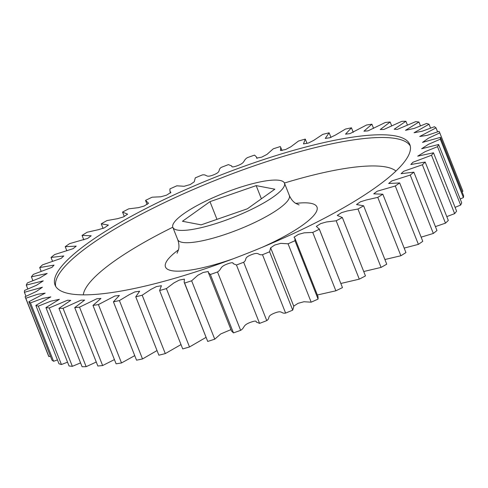 <?xml version="1.0" encoding="UTF-8"?>
<svg xmlns="http://www.w3.org/2000/svg" width="488" height="488" viewBox="0 0 488 488"><rect width="100%" height="100%" fill="white"/><g stroke="black" fill="none" stroke-linecap="round" stroke-linejoin="round"><path stroke-width="0.73" d="M395.475 135.951A190.79 41.297 158.4 0 1 409.835 144.576A190.79 41.297 158.4 0 1 276.415 241.218A190.79 41.297 158.4 0 1 69.412 293.672A190.79 41.297 158.4 0 1 55.046 285.047A190.79 41.297 158.4 0 1 188.472 188.405A190.79 41.297 158.4 0 1 395.475 135.951M177.364 230.049A60.024 12.993 158.4 0 1 172.844 227.335A60.024 12.993 158.4 0 1 214.818 196.926A60.024 12.993 158.4 0 1 279.941 180.426A60.024 12.993 158.4 0 1 284.461 183.14A60.024 12.993 158.4 0 1 242.487 213.543A60.024 12.993 158.4 0 1 177.364 230.049M38.326 306.141A222.949 48.257 158.4 0 1 35.856 305.384L50.825 296.887L42.767 298.381L30.476 302.889A222.949 48.257 158.4 0 1 28.865 301.743L45.17 293.148L37.777 294.24L25.809 298.247A222.949 48.257 158.4 0 1 25.15 296.881A222.949 48.257 158.4 0 1 25.095 296.734L36.374 291.452L42.377 287.231L24.4 292.288A222.949 48.257 158.4 0 1 24.589 290.427L36.527 285.254L43.255 280.862L26.273 285.108A222.949 48.257 158.4 0 1 27.365 282.936L39.723 277.983L47.171 273.463L31.397 276.824A222.949 48.257 158.4 0 1 33.367 274.366L51.978 267.351L54.046 265.112L39.693 267.558A222.949 48.257 158.4 0 1 42.517 264.856L61.189 258.353L63.782 255.95L51.027 257.463A222.949 48.257 158.4 0 1 54.662 254.553L73.139 248.66L76.219 246.123L65.221 246.69A222.949 48.257 158.4 0 1 69.607 243.628L87.639 238.425L91.171 235.777L82.057 235.417A222.949 48.257 158.4 0 1 87.12 232.251L98.606 229.634L104.475 227.804L108.391 225.072L101.26 223.821A222.949 48.257 158.4 0 1 106.927 220.594L117.626 218.661L123.397 216.953L127.618 214.177L122.531 212.079A222.949 48.257 158.4 0 1 128.71 208.846L138.446 207.65L144.155 206.04L148.553 203.24L145.54 200.385A222.949 48.257 158.4 0 1 152.134 197.195L160.735 196.792L166.499 195.194L170.873 192.412L169.94 191.247L169.916 188.917A222.949 48.257 158.4 0 1 176.821 185.818L184.159 186.276L190.247 184.543L194.254 181.792L195.279 177.858A222.949 48.257 158.4 0 1 202.386 174.905C207.424 174.173 205.198 178.169 213.567 174.863C221.912 171.495 217.215 170.263 221.229 167.378A222.949 48.257 158.4 0 1 228.427 164.615L231.788 165.999C231.452 167.292 233.331 167.189 237.424 165.706C245.83 162.577 242.676 160.65 247.355 157.648A222.949 48.257 158.4 0 1 254.529 155.117L256.487 156.977L256.633 158.1L261.69 157.16L267.027 154.361L273.25 148.822A222.949 48.257 158.4 0 1 280.283 146.565L280.734 147.376L280.484 150.505L285.614 149.523L290.872 146.784L298.497 141.032A222.949 48.257 158.4 0 1 305.281 139.086L303.469 143.905L308.489 143.014L313.833 140.3L322.702 134.407A222.949 48.257 158.4 0 1 329.132 132.803L325.252 138.427L330.04 137.695L335.537 135.005L345.486 129.052A222.949 48.257 158.4 0 1 351.458 127.813L345.516 134.157L349.981 133.627L366.482 125.05A222.949 48.257 158.4 0 1 371.911 124.19L363.944 131.18L368.019 130.869L385.368 122.457A222.949 48.257 158.4 0 1 390.156 122L380.243 129.527L383.885 129.454L401.844 121.329A222.949 48.257 158.4 0 1 405.918 121.274L394.17 129.241L397.33 129.399L415.648 121.671A222.949 48.257 158.4 0 1 418.948 122.024L405.504 130.314L414.153 128.423L426.561 123.482A222.949 48.257 158.4 0 1 429.031 124.239L414.062 132.736L422.12 131.242L434.411 126.734A222.949 48.257 158.4 0 1 436.016 127.874L419.717 136.475L427.11 135.377L439.078 131.376A222.949 48.257 158.4 0 1 439.737 132.736A222.949 48.257 158.4 0 1 439.792 132.888L428.507 138.171L422.51 142.392L440.487 137.335A222.949 48.257 158.4 0 1 440.298 139.19L428.36 144.363L421.632 148.755L438.614 144.509A222.949 48.257 158.4 0 1 437.522 146.687L425.164 151.64L417.716 156.16L433.49 152.799A222.949 48.257 158.4 0 1 431.514 155.257L412.909 162.266L410.835 164.511L425.194 162.065A222.949 48.257 158.4 0 1 422.37 164.767L403.698 171.27L401.105 173.673L413.861 172.16A222.949 48.257 158.4 0 1 410.225 175.07L391.748 180.963L388.668 183.5L399.666 182.933A222.949 48.257 158.4 0 1 395.28 185.995L377.248 191.198L373.716 193.846L382.83 194.206A222.949 48.257 158.4 0 1 377.767 197.372L366.281 199.989L360.412 201.819L356.496 204.545L363.627 205.802A222.949 48.257 158.4 0 1 357.96 209.029L347.261 210.962L341.49 212.664L337.269 215.446L342.35 217.538A222.949 48.257 158.4 0 1 336.177 220.771L326.441 221.973L320.732 223.583L316.334 226.383L319.347 229.238A222.949 48.257 158.4 0 1 312.753 232.428L304.152 232.831L298.388 234.423L294.008 237.211L294.947 238.376L294.972 240.706A222.949 48.257 158.4 0 1 288.066 243.799L280.728 243.347L274.64 245.08L270.633 247.831L269.608 251.765A222.949 48.257 158.4 0 1 262.501 254.718C257.463 255.444 259.689 251.448 251.32 254.76C242.975 258.128 247.672 259.354 243.658 262.245A222.949 48.257 158.4 0 1 236.46 265.008L233.099 263.618C233.435 262.331 231.556 262.428 227.457 263.916C219.057 267.04 222.211 268.973 217.532 271.975A222.949 48.257 158.4 0 1 210.359 274.5L208.4 272.646L208.254 271.517L203.191 272.463L197.86 275.262L191.638 280.801A222.949 48.257 158.4 0 1 184.604 283.058L184.153 282.247L184.403 279.118L179.273 280.094L174.015 282.839L166.39 288.591A222.949 48.257 158.4 0 1 159.606 290.537L161.418 285.712L156.398 286.608L151.054 289.317L142.185 295.216A222.949 48.257 158.4 0 1 135.756 296.82L139.635 291.196L134.847 291.928L129.351 294.618L119.401 300.571A222.949 48.257 158.4 0 1 113.429 301.81L119.371 295.46L114.906 295.99L98.405 304.573A222.949 48.257 158.4 0 1 92.976 305.433L100.943 298.442L96.868 298.754L79.52 307.159A222.949 48.257 158.4 0 1 74.725 307.623L84.644 300.096L81.002 300.169L63.043 308.294A222.949 48.257 158.4 0 1 58.963 308.349L70.717 300.382L67.558 300.224L49.239 307.952A222.949 48.257 158.4 0 1 45.939 307.599L59.383 299.309L50.734 301.2L38.326 306.141L61.439 364.518L67.545 362.175M61.439 364.518A222.949 48.257 -21.6 0 1 58.969 363.761L35.856 305.384M30.476 302.889L53.588 361.266L57.444 359.918M49.239 307.952L72.352 366.329A222.949 48.257 -21.6 0 1 69.052 365.976L45.939 307.599M63.043 308.294L86.156 366.671A222.949 48.257 -21.6 0 1 82.082 366.726L58.963 308.349M72.352 366.329L80.557 362.883M79.52 307.159L102.632 365.543A222.949 48.257 -21.6 0 1 97.844 366L74.725 307.623M86.156 366.671L96.27 362.029M98.405 304.573L121.518 362.95A222.949 48.257 -21.6 0 1 116.089 363.81L92.976 305.433M102.632 365.543L114.424 359.595M119.401 300.571L142.514 358.948A222.949 48.257 -21.6 0 1 136.542 360.187L113.429 301.81M121.518 362.95L134.737 355.63M142.185 295.216L165.298 353.593A222.949 48.257 -21.6 0 1 158.868 355.197L135.756 296.82M142.514 358.948L157.032 350.561M166.39 288.591L189.503 346.968A222.949 48.257 -21.6 0 1 182.719 348.914L159.606 290.537M165.298 353.593L181.005 344.589M184.153 282.247L207.717 341.435L184.604 283.058M189.503 346.968L205.985 337.403M208.4 272.646L231.513 331.023L233.471 332.883L210.359 274.5M191.638 280.801L214.75 339.178L220.722 333.945L230.958 329.62M217.532 271.975L240.645 330.352C245.324 327.35 242.17 325.423 250.576 322.293C254.669 320.811 256.548 320.707 256.212 322.001L259.573 323.385L236.46 265.008M243.658 262.245L266.771 320.622C270.785 317.737 266.088 316.505 274.433 313.137C282.802 309.831 280.576 313.827 285.614 313.095L262.501 254.718M293.721 306.116L298.04 303.335L303.92 301.736L311.179 302.182L288.066 243.799M269.608 251.765L292.721 310.142L293.819 306.373L270.633 247.831M317.365 294.984L335.866 290.805L312.753 232.428M294.972 240.706L318.085 299.083L318.06 296.753L294.947 238.376M340.856 283.467L359.29 279.154L336.177 220.771M319.347 229.238L342.46 287.615L319.201 228.774M363.725 271.523L381.073 267.406L357.96 209.029M342.35 217.538L365.469 275.921A222.949 48.257 -21.6 0 1 359.29 279.154M384.898 259.518L400.88 255.749L377.767 197.372M363.627 205.802L386.74 264.179A222.949 48.257 -21.6 0 1 381.073 267.406M404.168 248.087L418.393 244.372L395.28 185.995M382.83 194.206L405.943 252.583A222.949 48.257 -21.6 0 1 400.88 255.749M421.138 237.162L433.338 233.447L410.225 175.07M399.666 182.933L422.779 241.31A222.949 48.257 -21.6 0 1 418.393 244.372M435.418 226.603L445.483 223.144L422.37 164.767M413.861 172.16L436.974 230.537A222.949 48.257 -21.6 0 1 433.338 233.447M446.795 216.617L454.633 213.634L431.514 155.257M425.194 162.065L448.307 220.442A222.949 48.257 -21.6 0 1 445.483 223.144M455.097 207.369L460.635 205.064L437.522 146.687M433.49 152.799L456.603 211.176A222.949 48.257 -21.6 0 1 454.633 213.634M460.196 199.025L463.411 197.573L440.298 139.19M438.614 144.509L461.727 202.892A222.949 48.257 -21.6 0 1 460.635 205.064M462.014 191.711L462.905 191.266L439.792 132.888M440.487 137.335L463.6 195.712A222.949 48.257 -21.6 0 1 463.411 197.573M437.59 131.839L436.016 127.874M430.556 128.082L429.031 124.239M420.455 125.825L418.948 122.024M407.443 125.117L405.918 121.274M391.73 125.971L390.156 122M373.576 128.405L371.911 124.19M353.263 132.37L351.458 127.813M330.968 137.439L329.132 132.803M306.995 143.411L305.281 139.086M122.531 212.079L124.275 216.477M101.26 223.821L103.102 228.482M82.057 235.417L83.832 239.913M65.221 246.69L66.862 250.838M51.027 257.463L52.582 261.397M39.693 267.558L41.206 271.383M31.397 276.824L32.903 280.63M26.273 285.108L27.804 288.975M24.4 292.288L25.986 296.289M53.588 361.266A222.949 48.257 -21.6 0 1 51.984 360.126L28.865 301.743M25.809 298.247L48.922 356.624L50.41 356.161M25.15 296.881L48.263 355.264A222.949 48.257 -21.6 0 0 48.922 356.624M462.905 191.266A222.949 48.257 -21.6 0 0 462.85 191.119L439.737 132.736M335.866 290.805A222.949 48.257 -21.6 0 0 342.46 287.615M311.179 302.182A222.949 48.257 -21.6 0 0 318.085 299.083M285.614 313.095A222.949 48.257 -21.6 0 0 292.721 310.142M259.573 323.385A222.949 48.257 -21.6 0 0 266.771 320.622M233.471 332.883A222.949 48.257 -21.6 0 0 240.645 330.352M207.717 341.435A222.949 48.257 -21.6 0 0 214.75 339.178M274.848 189.198L256.169 185.617L209.974 201.66L182.457 221.278L201.135 224.852L247.331 208.815L274.848 189.198M256.169 185.617L261.385 198.799M216.977 219.356L209.974 201.66M55.699 286.364A190.79 41.297 158.4 0 1 192.62 189.789A190.79 41.297 158.4 0 1 396.555 138.671A190.79 41.297 158.4 0 1 410.268 145.979M395.975 171.044A169.354 36.655 -21.6 0 0 385.941 166.994A169.354 36.655 -21.6 0 0 284.419 183.03M295.752 203.404A81.459 17.629 158.4 0 1 310.838 203.325A81.459 17.629 158.4 0 1 262.392 247.215M232.794 258.933A81.459 17.629 158.4 0 1 171.617 270.663A81.459 17.629 158.4 0 1 178.486 249.832M177.083 253.229L178.516 249.697C179.297 246.769 179.029 243.414 177.711 239.632A60.024 12.993 -21.6 0 0 182.231 242.347A60.024 12.993 -21.6 0 0 247.355 225.846A60.024 12.993 -21.6 0 0 289.329 195.438L284.461 183.14M172.801 227.219A169.354 36.655 -21.6 0 0 83.277 294.856M299.095 204.917L295.685 203.362C293.093 201.77 290.976 199.128 289.329 195.438M177.711 239.632L172.844 227.335M270.706 247.995L293.819 306.373M280.734 147.376L282.015 150.597M256.487 156.977L257.042 158.38M169.94 191.247L170.635 193.016M145.686 200.849L147.144 204.533"/></g></svg>
